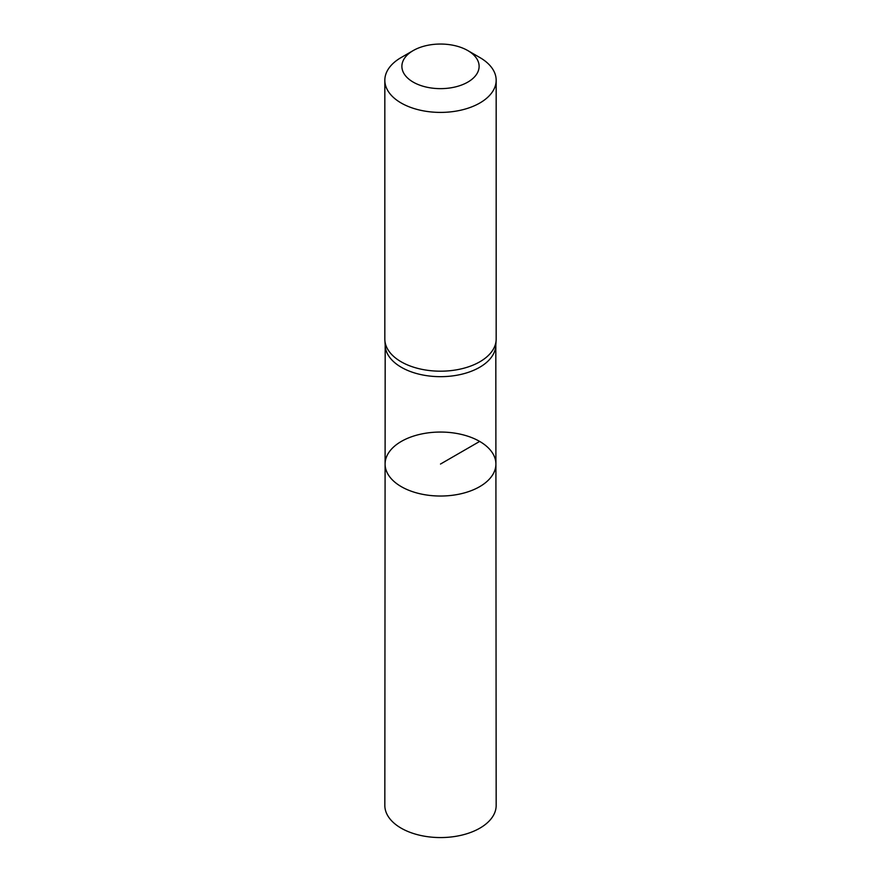 <?xml version="1.0" encoding="UTF-8"?>
<svg xmlns="http://www.w3.org/2000/svg" width="881" height="881" viewBox="0 0 881 881"><rect width="100%" height="100%" fill="white"/><g stroke="black" fill="none" stroke-linecap="round" stroke-linejoin="round"><path stroke-width="1.32" d="M384.865 340.209L385.217 345.881A55.316 31.936 0 0 0 440.5 376.672A55.316 31.936 0 0 0 495.783 345.881L496.135 340.209A55.668 32.134 180 0 1 440.5 371.187A55.668 32.134 180 0 1 384.865 340.209A55.668 32.134 180 0 1 384.832 339.053L384.832 80.27A55.668 32.134 180 0 1 401.141 57.54L413.189 50.58A38.621 22.3 180 0 1 467.811 50.58L467.811 50.58A38.621 22.3 180 0 1 467.811 82.109A38.621 22.3 180 0 1 413.189 82.109A38.621 22.3 180 0 1 413.189 50.58M495.904 464.034A55.404 31.991 180 0 1 440.5 496.036A55.404 31.991 180 0 1 385.096 464.034A55.404 31.991 0 0 0 401.329 486.664A55.404 31.991 0 0 0 461.71 493.591A55.404 31.991 0 0 0 495.904 464.034A55.404 31.991 0 0 0 440.5 432.053A55.404 31.991 0 0 0 385.096 464.034L384.832 805.41A55.668 32.134 0 0 0 401.141 828.151A55.668 32.134 0 0 0 461.809 835.122A55.668 32.134 0 0 0 496.168 805.41L495.816 345.297M479.859 57.54L467.811 50.58L479.859 57.54A55.668 32.134 180 0 1 496.168 80.27L496.168 339.053A55.668 32.134 180 0 1 496.135 340.209M496.168 80.27A55.668 32.134 180 0 1 440.5 112.405A55.668 32.134 180 0 1 384.832 80.27M479.671 441.425L440.5 464.045M385.184 345.297L385.096 464.034"/></g></svg>
